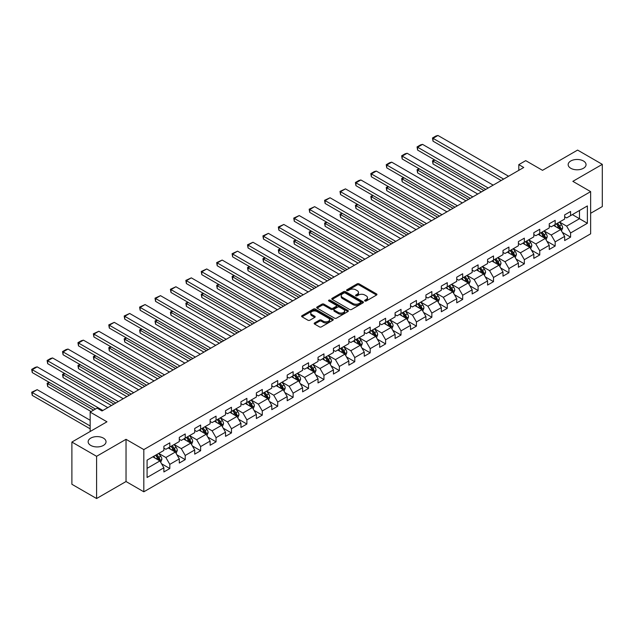 <?xml version="1.0" encoding="UTF-8"?>
<svg xmlns="http://www.w3.org/2000/svg" width="634" height="634" viewBox="0 0 634 634"><rect width="100%" height="100%" fill="white"/><g stroke="black" fill="none" stroke-linecap="round" stroke-linejoin="round"><path stroke-width="0.95" d="M364.883 300.992A0.959 0.555 0 0 0 366.246 300.992L376.548 295.04A1.371 0.792 0 0 0 376.953 294.485A1.371 0.792 0 0 0 376.548 293.922L359.09 283.842A1.371 0.792 0 0 0 357.148 283.842L346.846 289.793A0.959 0.555 0 0 0 346.568 290.182A0.959 0.555 0 0 0 346.846 290.578A0.959 0.555 0 0 0 348.201 290.578L349.54 289.809A4.39 2.536 0 0 1 355.745 289.809L357.204 290.649A4.39 2.536 0 0 1 358.487 292.44A4.39 2.536 0 0 1 357.204 294.231L355.864 295A0.959 0.555 0 0 0 355.587 295.389A0.959 0.555 0 0 0 355.864 295.785A0.959 0.555 0 0 0 357.227 295.785L358.559 295.016A4.39 2.536 0 0 1 364.764 295.016L366.222 295.856A4.39 2.536 0 0 1 367.506 297.647A4.39 2.536 0 0 1 366.222 299.438L364.883 300.207A0.959 0.555 0 0 0 364.605 300.603A0.959 0.555 0 0 0 364.883 300.992L364.883 300.207M103.405 438.118A8.939 5.167 0 0 0 93.658 437A8.939 5.167 0 0 0 88.142 441.771A8.939 5.167 0 0 0 90.757 445.417A8.939 5.167 0 0 0 100.505 446.542A8.939 5.167 0 0 0 106.029 441.771A8.939 5.167 0 0 0 103.405 438.118M583.431 160.981A8.939 5.167 0 0 0 573.683 159.863A8.939 5.167 0 0 0 568.159 164.634A8.939 5.167 0 0 0 570.782 168.279A8.939 5.167 0 0 0 580.522 169.405A8.939 5.167 0 0 0 586.046 164.634A8.939 5.167 0 0 0 583.431 160.981M314.575 322.928A1.371 0.792 0 0 0 314.171 323.491A1.371 0.792 0 0 0 314.575 324.045L319.473 326.875A1.371 0.792 0 0 0 321.414 326.875L332.858 320.265A1.371 0.792 0 0 0 333.254 319.71A1.371 0.792 0 0 0 332.858 319.148L315.399 309.067A1.371 0.792 0 0 0 313.458 309.067L302.014 315.677A1.371 0.792 0 0 0 301.61 316.239A1.371 0.792 0 0 0 302.014 316.794L307.926 320.21A1.371 0.792 0 0 0 309.868 320.21L314.765 317.388A1.371 0.792 0 0 0 315.169 316.826A1.371 0.792 0 0 0 314.765 316.263L311.833 314.567A3.669 2.116 0 0 1 310.755 313.069A3.669 2.116 0 0 1 313.022 311.112A3.669 2.116 0 0 1 317.024 311.571L328.515 318.213A3.669 2.116 0 0 1 329.593 319.71A3.669 2.116 0 0 1 327.326 321.668A3.669 2.116 0 0 1 323.324 321.208L321.414 320.099A1.371 0.792 0 0 0 319.473 320.099L314.575 322.928L314.575 324.045L319.473 321.24L319.473 320.099M590.642 213.293L602.3 206.565L602.3 164.349L577.598 150.084L542.522 170.332L525.721 160.64L518.802 164.634L523.747 167.487L102.026 410.967L97.081 408.114L90.163 412.1L90.163 431.5M96.59 456.314L96.59 498.53L126.031 481.531L126.031 439.314L96.59 456.314L71.888 442.056L106.964 421.8L90.163 412.1M126.031 439.314L143.823 449.585L590.642 191.619L590.642 233.827L143.823 491.802L143.823 449.585M602.3 164.349L572.851 181.348L590.642 191.619M349.635 309.463A1.371 0.792 0 0 0 351.577 309.463L363.02 302.854A1.371 0.792 0 0 0 363.425 302.291A1.371 0.792 0 0 0 363.02 301.736L345.562 291.656A1.371 0.792 0 0 0 343.62 291.656L332.176 298.265A1.371 0.792 0 0 0 331.772 298.82A1.371 0.792 0 0 0 332.176 299.383L349.635 309.463M329.212 301.198A0.959 0.555 0 0 1 330.187 301.332L330.187 300.191L347.939 310.438A1.371 0.792 0 0 1 348.343 311.001A1.371 0.792 0 0 1 347.939 311.563L336.495 318.165A1.371 0.792 0 0 1 334.554 318.165L317.095 308.092L317.095 306.967A1.371 0.792 0 0 0 316.691 307.53A1.371 0.792 0 0 0 317.095 308.092M317.095 306.967L321.993 304.138A1.371 0.792 0 0 1 323.934 304.138L331.011 308.227A1.371 0.792 0 0 0 332.953 308.227L336.202 306.357A1.371 0.792 0 0 0 336.606 305.794A1.371 0.792 0 0 0 336.202 305.231L328.832 300.976A0.959 0.555 0 0 1 328.547 300.587A0.959 0.555 0 0 1 329.141 300.072A0.959 0.555 0 0 1 330.187 300.191M96.59 498.53L71.888 484.273L71.888 442.056M161.559 463.763L169.809 468.526L169.809 464.357L179.295 458.881L179.295 463.05L185.223 459.626L185.223 455.458L194.709 449.981L194.709 454.15L200.637 450.726L200.637 446.558L210.123 441.082L210.123 445.25L216.051 441.827L216.051 437.658L225.538 432.182L225.538 436.351L231.465 432.927L231.465 428.758L240.952 423.282L240.952 427.451L246.88 424.027L246.88 419.866L256.366 414.382L256.366 418.551L262.294 415.127L262.294 410.967L271.78 405.491L271.78 409.651L277.708 406.228L277.708 402.067L287.194 396.591L287.194 400.751L293.122 397.328L293.122 393.167L302.608 387.691L302.608 391.852L308.536 388.428L308.536 384.267L318.022 378.791L318.022 382.952L323.95 379.528L323.95 375.368L333.436 369.891L333.436 374.052L339.364 370.628L339.364 366.468L348.851 360.992L348.851 365.152L354.778 361.729L354.778 357.568L364.265 352.092L364.265 356.253L370.193 352.829L370.193 348.668L379.679 343.192L379.679 347.353L385.607 343.929L385.607 339.769L395.093 334.292L395.093 338.453L401.021 335.029L401.021 330.869L410.507 325.393L410.507 329.553L416.435 326.13L416.435 321.969L425.921 316.493L425.921 320.653L431.849 317.238L431.849 313.069L441.335 307.593L441.335 311.754L447.263 308.338L447.263 304.169L456.749 298.693L456.749 302.862L462.677 299.438L462.677 295.27L472.164 289.793L472.164 293.962L478.091 290.538L478.091 286.37L487.578 280.894L487.578 285.062L493.514 281.639L493.514 277.47L502.992 271.994L502.992 276.162L508.928 272.739L508.928 268.57L518.414 263.094L518.414 267.263L524.342 263.839L524.342 259.671L533.828 254.194L533.828 258.363L539.756 254.939L539.756 250.771L549.242 245.295L549.242 249.463L555.17 246.04L555.17 241.871L564.656 236.395L564.656 240.563L570.584 237.14L570.584 232.971L587.377 223.279L587.377 205.931L579.476 210.496L579.476 218.714L587.377 223.279M169.809 468.526L163.881 471.95L163.881 467.781L147.08 477.481L147.08 460.141L163.881 450.441L163.881 446.273L169.809 442.849L169.809 447.018L179.295 441.541L179.295 437.373L185.223 433.949L185.223 438.118L194.709 432.642L194.709 428.473L200.637 425.057L200.637 429.218L210.123 423.742L210.123 419.573L216.051 416.158L216.051 420.318L225.538 414.842L225.538 410.681L231.465 407.258L231.465 411.418L240.952 405.942L240.952 401.782L246.88 398.358L246.88 402.519L256.366 397.043L256.366 392.882L262.294 389.458L262.294 393.619L271.78 388.143L271.78 383.982L277.708 380.558L277.708 384.719L287.194 379.243L287.194 375.082L293.122 371.659L293.122 375.819L302.608 370.343L302.608 366.183L308.536 362.759L308.536 366.92L318.022 361.443L318.022 357.283L323.95 353.859L323.95 358.02L333.436 352.544L333.436 348.383L339.364 344.959L339.364 349.12L348.851 343.644L348.851 339.483L354.778 336.06L354.778 340.22L364.265 334.744L364.265 330.583L370.193 327.16L370.193 331.328L379.679 325.844L379.679 321.684L385.607 318.26L385.607 322.429L395.093 316.945L395.093 312.784L401.021 309.36L401.021 313.529L410.507 308.053L410.507 303.884L416.435 300.461L416.435 304.629L425.921 299.153L425.921 294.984L431.849 291.561L431.849 295.729L441.335 290.253L441.335 286.085L447.263 282.661L447.263 286.83L456.749 281.353L456.749 277.185L462.677 273.761L462.677 277.93L472.164 272.454L472.164 268.285L478.091 264.861L478.091 269.03L487.578 263.554L487.578 259.385L493.514 255.962L493.514 260.13L502.992 254.654L502.992 250.485L508.928 247.062L508.928 251.23L518.414 245.754L518.414 241.586L524.342 238.162L524.342 242.331L533.828 236.854L533.828 232.686L539.756 229.262L539.756 233.431L549.242 227.955L549.242 223.786L555.17 220.37L555.17 224.531L564.656 219.055L564.656 214.886L570.584 211.471L570.584 215.631L587.377 205.931M168.224 447.929L175.341 452.034L165.854 457.51L158.738 453.405M163.881 448.159L165.854 449.3L169.809 447.018M165.854 457.51L169.809 464.357M175.341 452.034L179.295 458.881M183.638 439.029L190.755 443.134L181.269 448.618L174.152 444.505M179.295 439.259L181.269 440.4L185.223 438.118M181.269 448.618L185.223 455.458M190.755 443.134L194.709 449.981M199.052 430.129L206.169 434.242L196.683 439.719L189.566 435.606M194.709 430.359L196.683 431.5L200.637 429.218M196.683 439.719L200.637 446.558M206.169 434.242L210.123 441.082M214.466 421.23L221.583 425.343L212.097 430.819L204.98 426.706M210.123 421.459L212.097 422.601L216.051 420.318M212.097 430.819L216.051 437.658M221.583 425.343L225.538 432.182M229.88 412.33L236.997 416.443L227.511 421.919L220.394 417.806M225.538 412.56L227.511 413.701L231.465 411.418M227.511 421.919L231.465 428.758M236.997 416.443L240.952 423.282M245.295 403.43L252.411 407.543L242.925 413.019L235.808 408.906M240.952 403.66L242.925 404.801L246.88 402.519M242.925 413.019L246.88 419.866M252.411 407.543L256.366 414.382M260.709 394.53L267.825 398.643L258.339 404.12L251.23 400.006M256.366 394.76L258.339 395.901L262.294 393.619M258.339 404.12L262.294 410.967M267.825 398.643L271.78 405.491M276.131 385.63L283.239 389.744L273.753 395.22L266.645 391.107M271.78 385.86L273.753 387.002L277.708 384.719M273.753 395.22L277.708 402.067M283.239 389.744L287.194 396.591M291.545 376.731L298.654 380.844L289.167 386.32L282.059 382.215M287.194 376.961L289.167 378.102L293.122 375.819M289.167 386.32L293.122 393.167M298.654 380.844L302.608 387.691M306.959 367.839L314.068 371.944L304.582 377.42L297.473 373.315M302.608 368.061L304.582 369.202L308.536 366.92M304.582 377.42L308.536 384.267M314.068 371.944L318.022 378.791M322.373 358.939L329.482 363.044L319.996 368.52L312.887 364.415M318.022 359.161L319.996 360.302L323.95 358.02M319.996 368.52L323.95 375.368M329.482 363.044L333.436 369.891M337.787 350.039L344.896 354.144L335.41 359.621L328.301 355.516M333.436 350.261L335.41 351.402L339.364 349.12M335.41 359.621L339.364 366.468M344.896 354.144L348.851 360.992M353.201 341.14L360.31 345.245L350.824 350.721L343.715 346.616M348.851 341.361L350.824 342.503L354.778 340.22M350.824 350.721L354.778 357.568M360.31 345.245L364.265 352.092M368.616 332.24L375.724 336.345L366.246 341.821L359.129 337.716M364.265 332.462L366.246 333.603L370.193 331.328M366.246 341.821L370.193 348.668M375.724 336.345L379.679 343.192M384.03 323.34L391.138 327.445L381.66 332.921L374.543 328.816M379.679 323.57L381.66 324.703L385.607 322.429M381.66 332.921L385.607 339.769M391.138 327.445L395.093 334.292M399.444 314.44L406.56 318.545L397.074 324.022L389.958 319.916M395.093 314.67L397.074 315.811L401.021 313.529M397.074 324.022L401.021 330.869M406.56 318.545L410.507 325.393M414.858 305.54L421.975 309.646L412.488 315.122L405.372 311.017M410.507 305.77L412.488 306.911L416.435 304.629M412.488 315.122L416.435 321.969M421.975 309.646L425.921 316.493M430.272 296.641L437.389 300.746L427.902 306.222L420.786 302.117M425.921 296.87L427.902 298.012L431.849 295.729M427.902 306.222L431.849 313.069M437.389 300.746L441.335 307.593M445.686 287.741L452.803 291.846L443.317 297.322L436.2 293.217M441.335 287.971L443.317 289.112L447.263 286.83M443.317 297.322L447.263 304.169M452.803 291.846L456.749 298.693M461.1 278.841L468.217 282.946L458.731 288.422L451.614 284.317M456.749 279.071L458.731 280.212L462.677 277.93M458.731 288.422L462.677 295.27M468.217 282.946L472.164 289.793M476.514 269.941L483.631 274.046L474.145 279.523L467.028 275.418M472.164 270.171L474.145 271.312L478.091 269.03M474.145 279.523L478.091 286.37M483.631 274.046L487.578 280.894M491.929 261.042L499.045 265.147L489.559 270.623L482.442 266.518M487.578 261.271L489.559 262.413L493.514 260.13M489.559 270.623L493.514 277.47M499.045 265.147L502.992 271.994M507.343 252.142L514.459 256.247L504.973 261.723L497.856 257.618M502.992 252.372L504.973 253.513L508.928 251.23M504.973 261.723L508.928 268.57M514.459 256.247L518.414 263.094M522.757 243.242L529.873 247.347L520.387 252.823L513.271 248.718M518.414 243.472L520.387 244.613L524.342 242.331M520.387 252.823L524.342 259.671M529.873 247.347L533.828 254.194M538.171 234.342L545.288 238.447L535.801 243.931L528.685 239.818M533.828 234.572L535.801 235.713L539.756 233.431M535.801 243.931L539.756 250.771M545.288 238.447L549.242 245.295M553.585 225.442L560.702 229.556L551.215 235.032L544.099 230.919M549.242 225.672L551.215 226.813L555.17 224.531M551.215 235.032L555.17 241.871M560.702 229.556L564.656 236.395M572.359 214.609L579.476 218.714L566.63 226.132L559.513 222.019M564.656 216.773L566.63 217.914L570.584 215.631M566.63 226.132L570.584 232.971M126.031 481.531L143.823 491.802M518.802 164.634L518.802 170.332M147.08 468.352L159.927 460.934L152.81 456.829M159.927 460.934L163.881 467.781M562.334 232.377L570.584 237.14M546.92 241.277L555.17 246.04M531.506 250.176L539.756 254.939M516.092 259.076L524.342 263.839M500.67 267.976L508.928 272.739M485.256 276.876L493.514 281.639M469.842 285.776L478.091 290.538M454.427 294.675L462.677 299.438M439.013 303.575L447.263 308.338M423.599 312.467L431.849 317.238M408.185 321.367L416.435 326.13M392.771 330.266L401.021 335.029M377.357 339.166L385.607 343.929M361.943 348.066L370.193 352.829M346.529 356.966L354.778 361.729M331.114 365.866L339.364 370.628M315.7 374.765L323.95 379.528M300.286 383.665L308.536 388.428M284.872 392.565L293.122 397.328M269.458 401.465L277.708 406.228M254.044 410.364L262.294 415.127M238.63 419.264L246.88 424.027M223.216 428.164L231.465 432.927M207.801 437.064L216.051 441.827M192.387 445.964L200.637 450.726M176.973 454.863L185.223 459.626M365.271 301.126L366.222 300.579A4.39 2.536 0 0 0 367.506 298.788L367.506 297.647M358.487 292.44L358.487 293.582A4.39 2.536 0 0 1 357.204 295.373L356.253 295.919M376.533 295.056L359.09 284.983A1.371 0.792 0 0 0 357.148 284.983L347.234 290.713M363.02 301.736L363.02 302.854L345.562 292.797A1.371 0.792 0 0 0 343.62 292.797L332.192 299.391M360.595 302.687A0.959 0.555 0 0 0 360.873 302.291A0.959 0.555 0 0 0 360.595 301.903L345.268 293.051A0.959 0.555 0 0 0 343.913 293.051L342.503 293.867A4.39 2.536 0 0 0 341.219 295.658A4.39 2.536 0 0 0 342.503 297.449L352.979 303.496A4.39 2.536 0 0 0 359.185 303.496L360.595 302.687L360.595 303.829A0.959 0.555 0 0 0 360.873 303.432L360.873 302.291M341.219 295.658L341.219 296.799A4.39 2.536 0 0 0 342.503 298.59L342.503 297.449M360.595 303.829L359.185 304.637A4.39 2.536 0 0 1 352.979 304.637L342.503 298.59M317.111 308.1L321.993 305.279L321.993 304.138M336.606 305.794L336.606 306.935A1.371 0.792 0 0 1 336.202 307.498L332.953 309.368A1.371 0.792 0 0 1 331.011 309.368L323.934 305.279A1.371 0.792 0 0 0 321.993 305.279M330.187 301.332L347.923 311.571M338.358 312.467A3.669 2.116 0 0 0 342.36 312.927A3.669 2.116 0 0 0 344.627 310.969A3.669 2.116 0 0 0 343.549 309.471L339.499 307.133A1.371 0.792 0 0 0 337.557 307.133L334.308 309.012A1.371 0.792 0 0 0 333.912 309.574A1.371 0.792 0 0 0 334.308 310.129L338.358 312.467L338.358 313.608A3.669 2.116 0 0 0 342.36 314.068A3.669 2.116 0 0 0 344.627 312.11L344.627 310.969M333.912 309.574L333.912 310.715A1.371 0.792 0 0 0 334.308 311.27L334.308 310.129M338.358 313.608L334.308 311.27M329.593 319.71L329.593 320.852A3.669 2.116 0 0 1 327.326 322.809A3.669 2.116 0 0 1 323.324 322.349L321.414 321.24A1.371 0.792 0 0 0 319.473 321.24M310.755 313.069L310.755 314.21A3.669 2.116 0 0 0 311.833 315.708L311.833 314.567M314.749 317.396L311.833 315.708M332.834 320.281L315.399 310.208A1.371 0.792 0 0 0 313.458 310.208L302.03 316.81L302.014 315.677M561.478 230.903L562.659 227.939A3.701 2.14 -120 0 0 561.478 224.793L559.434 222.066M555.883 226.766L554.496 224.919M483.877 190.501L433.022 161.139L433.022 163.992L481.404 191.928M556.375 223.834L558.411 226.56A3.701 2.14 60 0 1 559.473 228.787L560.654 228.097A3.701 2.14 -120 0 0 559.6 225.87L557.555 223.152M556.628 223.683L558.895 226.71A1.886 1.086 60 0 1 559.236 227.281L560.654 228.097M434.892 160.053L433.022 161.139L432.475 160.83L434.353 159.744M433.022 163.992L432.475 160.83M503.642 179.089L433.022 138.323L433.022 141.176L501.169 180.516M508.579 176.244L437.959 135.47L433.022 138.323L432.475 138.006L435.93 136.009L437.959 135.47M433.022 141.176L432.475 138.006M546.064 239.803L547.245 236.839A3.701 2.14 -120 0 0 546.064 233.692L544.02 230.966M540.469 235.666L539.082 233.819M468.463 199.401L417.6 170.039L417.6 172.892L465.99 200.827M540.961 232.733L542.997 235.46A3.701 2.14 60 0 1 544.059 237.687L545.24 236.997A3.701 2.14 -120 0 0 544.186 234.77L542.141 232.052M541.214 232.583L543.481 235.602A1.886 1.086 60 0 1 543.821 236.181L545.24 236.997M419.478 168.953L417.6 170.039L417.061 169.73L418.939 168.644M417.6 172.892L417.061 169.73M530.65 248.702L531.831 245.738A3.701 2.14 -120 0 0 530.65 242.592L528.605 239.866M525.055 244.566L523.668 242.719M453.048 208.301L402.186 178.939L402.186 181.792L450.576 209.727M525.546 241.633L527.583 244.359A3.701 2.14 60 0 1 528.645 246.586L529.826 245.897A3.701 2.14 -120 0 0 528.772 243.67L526.727 240.952M525.8 241.483L528.067 244.502A1.886 1.086 60 0 1 528.407 245.081L529.826 245.897M404.064 177.853L402.186 178.939L401.647 178.622L403.525 177.544M402.186 181.792L401.647 178.622M488.22 187.989L417.6 147.223L417.6 150.076L485.755 189.415M493.165 185.136L422.545 144.37L417.6 147.223L417.061 146.906L420.516 144.909L422.545 144.37M417.6 150.076L417.061 146.906M472.805 196.889L402.186 156.123L402.186 158.975L470.341 198.315M477.751 194.036L407.131 153.269L402.186 156.123L401.647 155.805L405.102 153.808L407.131 153.269M402.186 158.975L401.647 155.805M515.236 257.602L516.417 254.638A3.701 2.14 -120 0 0 515.228 251.484L513.191 248.766M509.641 253.465L508.254 251.619M437.634 217.2L386.772 187.838L386.772 190.691L435.162 218.627M510.132 250.533L512.169 253.259A3.701 2.14 60 0 1 513.231 255.486L514.412 254.797A3.701 2.14 -120 0 0 513.358 252.57L511.313 249.851M510.386 250.382L512.652 253.402A1.886 1.086 60 0 1 512.993 253.98L514.412 254.797M388.65 186.753L386.772 187.838L386.233 187.521L388.111 186.444M386.772 190.691L386.233 187.521M499.822 266.502L501.003 263.538A3.701 2.14 -120 0 0 499.814 260.384L497.777 257.666M494.227 262.365L492.84 260.519M422.22 226.1L371.358 196.738L371.358 199.591L419.748 227.527M494.718 259.433L496.755 262.159A3.701 2.14 60 0 1 497.817 264.386L498.998 263.696A3.701 2.14 -120 0 0 497.944 261.47L495.899 258.751M494.972 259.282L497.238 262.302A1.886 1.086 60 0 1 497.579 262.88L498.998 263.696M373.236 195.652L371.358 196.738L370.819 196.421L372.697 195.343M371.358 199.591L370.819 196.421M484.408 275.402L485.589 272.438A3.701 2.14 -120 0 0 484.4 269.284L482.363 266.565M478.805 271.265L477.426 269.418M406.806 235L355.943 205.638L355.943 208.491L404.333 236.427M479.304 268.333L481.341 271.059A3.701 2.14 60 0 1 482.403 273.286L483.584 272.596A3.701 2.14 -120 0 0 482.529 270.369L480.485 267.651M479.558 268.182L481.824 271.201A1.886 1.086 60 0 1 482.165 271.78L483.584 272.596M357.822 204.552L355.943 205.638L355.405 205.321L357.283 204.243M355.943 208.491L355.405 205.321M457.391 205.788L386.772 165.022L386.772 167.875L454.927 207.215M462.337 202.935L391.717 162.169L386.772 165.022L386.233 164.705L389.688 162.708L391.717 162.169M386.772 167.875L386.233 164.705M441.977 214.688L371.358 173.922L371.358 176.767L439.513 216.115M446.922 211.835L376.303 171.069L371.358 173.922L370.819 173.605L374.274 171.608L376.303 171.069M371.358 176.767L370.819 173.605M426.563 223.588L355.943 182.822L355.943 185.667L424.098 225.015M431.508 220.735L360.889 179.969L355.943 182.822L355.405 182.505L358.86 180.508L360.889 179.969M355.943 185.667L355.405 182.505M468.994 284.301L470.166 281.337A3.701 2.14 -120 0 0 468.986 278.183L466.949 275.465M463.391 280.165L462.012 278.318M391.392 243.9L340.529 214.538L340.529 217.391L388.919 245.326M463.89 277.232L465.927 279.951A3.701 2.14 60 0 1 466.989 282.185L468.169 281.496A3.701 2.14 -120 0 0 467.107 279.269L465.071 276.551M464.143 277.082L466.41 280.101A1.886 1.086 60 0 1 466.751 280.68L468.169 281.496M342.408 213.452L340.529 214.538L339.99 214.221L341.869 213.143M340.529 217.391L339.99 214.221M411.149 232.488L340.529 191.714L340.529 194.567L408.684 233.914M416.094 229.635L345.475 188.869L340.529 191.714L339.99 191.405L345.475 188.869M340.529 194.567L339.99 191.405M453.579 293.201L454.752 290.237A3.701 2.14 -120 0 0 453.572 287.083L451.535 284.365M447.976 289.064L446.598 287.218M375.978 252.8L325.115 223.437L325.115 226.29L373.505 254.226M448.468 286.132L450.512 288.85A3.701 2.14 60 0 1 451.574 291.077L452.755 290.396A3.701 2.14 -120 0 0 451.693 288.169L449.657 285.451M448.729 285.982L450.996 289.001A1.886 1.086 60 0 1 451.337 289.579L452.755 290.396M326.993 222.352L325.115 223.437L324.576 223.12L326.455 222.035M325.115 226.29L324.576 223.12M395.735 241.388L325.115 200.613L325.115 203.466L393.27 242.814M400.68 238.535L330.06 197.768L325.115 200.613L324.576 200.304L330.06 197.768M325.115 203.466L324.576 200.304M438.165 302.101L439.338 299.137A3.701 2.14 -120 0 0 438.157 295.983L436.121 293.265M432.562 297.964L431.183 296.118M360.564 261.699L309.701 232.337L309.701 235.19L358.091 263.126M433.054 295.032L435.098 297.75A3.701 2.14 60 0 1 436.16 299.977L437.341 299.296A3.701 2.14 -120 0 0 436.279 297.069L434.242 294.35M433.315 294.881L435.582 297.901A1.886 1.086 60 0 1 435.923 298.471L437.341 299.296M311.579 231.251L309.701 232.337L309.162 232.02L311.04 230.934M309.701 235.19L309.162 232.02M380.321 250.287L309.701 209.513L309.701 212.366L377.856 251.714M385.266 247.434L314.646 206.66L309.701 209.513L309.162 209.204L314.646 206.66M309.701 212.366L309.162 209.204M422.751 311.001L423.924 308.037A3.701 2.14 -120 0 0 422.743 304.883L420.707 302.164M417.148 306.864L415.769 305.017M345.15 270.599L294.287 241.237L294.287 244.09L342.677 272.026M417.64 303.932L419.684 306.65A3.701 2.14 60 0 1 420.746 308.877L421.927 308.195A3.701 2.14 -120 0 0 420.865 305.968L418.828 303.242M417.901 303.781L420.16 306.801A1.886 1.086 60 0 1 420.508 307.371L421.927 308.195M296.165 240.151L294.287 241.237L293.748 240.92L295.626 239.834M294.287 244.09L293.748 240.92M364.907 259.187L294.287 218.413L294.287 221.266L362.434 260.614M369.852 256.334L299.232 215.56L294.287 218.413L293.748 218.104L299.232 215.56M294.287 221.266L293.748 218.104M407.337 319.901L408.51 316.937A3.701 2.14 -120 0 0 407.329 313.782L405.292 311.064M401.734 315.764L400.347 313.917M329.728 279.499L278.873 250.137L278.873 252.99L327.263 280.925M402.225 312.831L404.27 315.55A3.701 2.14 60 0 1 405.324 317.777L406.513 317.095A3.701 2.14 -120 0 0 405.451 314.868L403.414 312.142M402.487 312.681L404.746 315.7A1.886 1.086 60 0 1 405.094 316.271L406.513 317.095M280.751 249.051L278.873 250.137L278.334 249.82L280.212 248.734M278.873 252.99L278.334 249.82M349.493 268.087L278.873 227.313L278.873 230.166L347.02 269.513M354.438 265.234L283.818 224.46L278.873 227.313L278.334 227.004L283.818 224.46M278.873 230.166L278.334 227.004M391.923 328.8L393.096 325.836A3.701 2.14 -120 0 0 391.915 322.682L389.878 319.964M386.32 324.663L384.933 322.817M314.313 288.399L263.459 259.037L263.459 261.89L311.849 289.825M386.811 321.731L388.856 324.45A3.701 2.14 60 0 1 389.91 326.676L391.099 325.995A3.701 2.14 -120 0 0 390.037 323.768L388 321.042M387.073 321.581L389.331 324.6A1.886 1.086 60 0 1 389.68 325.171L391.099 325.995M265.337 257.951L263.459 259.037L262.92 258.72L264.79 257.634M263.459 261.89L262.92 258.72M334.078 276.987L263.459 236.213L263.459 239.066L331.606 278.413M339.024 274.134L268.404 233.36L263.459 236.213L262.92 235.903L268.404 233.36M263.459 239.066L262.92 235.903M376.509 337.7L377.682 334.736A3.701 2.14 -120 0 0 376.501 331.582L374.464 328.864M370.906 333.563L369.519 331.709M298.899 297.298L248.045 267.936L248.045 270.789L296.435 298.725M371.397 330.631L373.442 333.349A3.701 2.14 60 0 1 374.496 335.576L375.685 334.895A3.701 2.14 -120 0 0 374.623 332.668L372.586 329.942M371.659 330.48L373.917 333.5A1.886 1.086 60 0 1 374.266 334.07L375.685 334.895M249.923 266.851L248.045 267.936L247.506 267.619L249.376 266.534M248.045 270.789L247.506 267.619M318.664 285.886L248.045 245.112L248.045 247.965L316.192 287.313M323.602 283.033L252.982 242.259L248.045 245.112L247.506 244.803L252.982 242.259M248.045 247.965L247.506 244.803M361.095 346.6L362.268 343.636A3.701 2.14 -120 0 0 361.087 340.482L359.05 337.763M355.492 342.463L354.105 340.609M283.485 306.198L232.63 276.836L232.63 279.689L281.021 307.625M355.983 339.531L358.028 342.249A3.701 2.14 60 0 1 359.082 344.476L360.271 343.794A3.701 2.14 -120 0 0 359.209 341.567L357.172 338.841M356.245 339.38L358.503 342.4A1.886 1.086 60 0 1 358.852 342.97L360.271 343.794M234.509 275.75L232.63 276.836L232.084 276.519L233.962 275.433M232.63 279.689L232.084 276.519M303.25 294.786L232.63 254.012L232.63 256.865L300.778 296.213M308.187 291.933L237.568 251.159L232.63 254.012L232.084 253.703L237.568 251.159M232.63 256.865L232.084 253.703M345.681 355.5L346.853 352.536A3.701 2.14 -120 0 0 345.673 349.382L343.636 346.655M340.078 351.363L338.691 349.508M268.071 315.098L217.216 285.736L217.216 288.581L265.606 316.524M340.569 348.431L342.614 351.149A3.701 2.14 60 0 1 343.668 353.376L344.856 352.694A3.701 2.14 -120 0 0 343.794 350.467L341.758 347.741M340.83 348.28L343.089 351.299A1.886 1.086 60 0 1 343.438 351.87L344.856 352.694M219.095 284.65L217.216 285.736L216.669 285.419L218.548 284.333M217.216 288.581L216.669 285.419M287.836 303.686L217.216 262.912L217.216 265.765L285.363 305.113M292.773 300.833L222.154 260.059L217.216 262.912L216.669 262.603L222.154 260.059M217.216 265.765L216.669 262.603M330.266 364.392L331.439 361.435A3.701 2.14 -120 0 0 330.259 358.281L328.222 355.555M324.663 360.263L323.277 358.408M252.657 323.998L201.802 294.636L201.802 297.481L250.192 325.416M325.155 357.33L327.199 360.049A3.701 2.14 60 0 1 328.253 362.276L329.442 361.594A3.701 2.14 -120 0 0 328.38 359.367L326.344 356.641M325.416 357.18L327.675 360.199A1.886 1.086 60 0 1 328.024 360.77L329.442 361.594M203.68 293.55L201.802 294.636L201.255 294.319L203.134 293.233M201.802 297.481L201.255 294.319M272.422 312.586L201.802 271.812L201.802 274.665L269.949 314.012M277.359 309.733L206.739 268.959L201.802 271.812L201.255 271.495L206.739 268.959M201.802 274.665L201.255 271.495M314.852 373.291L316.025 370.335A3.701 2.14 -120 0 0 314.844 367.181L312.808 364.455M309.249 369.162L307.862 367.308M237.243 332.89L186.388 303.527L186.388 306.38L234.778 334.316M309.741 366.23L311.785 368.948A3.701 2.14 60 0 1 312.839 371.175L314.028 370.494A3.701 2.14 -120 0 0 312.966 368.267L310.929 365.541M310.002 366.08L312.261 369.099A1.886 1.086 60 0 1 312.602 369.67L314.028 370.494M188.266 302.45L186.388 303.527L185.841 303.218L187.719 302.133M186.388 306.38L185.841 303.218M257.008 321.486L186.388 280.711L186.388 283.564L254.535 322.912M261.945 318.633L191.325 277.858L186.388 280.711L185.841 280.394L191.325 277.858M186.388 283.564L185.841 280.394M299.438 382.191L300.611 379.235A3.701 2.14 -120 0 0 299.43 376.081L297.394 373.355M293.835 378.062L292.448 376.208M221.829 341.789L170.974 312.427L170.974 315.28L219.364 343.216M294.327 375.122L296.363 377.848A3.701 2.14 60 0 1 297.425 380.075L298.614 379.394A3.701 2.14 -120 0 0 297.552 377.167L295.515 374.44M294.588 374.979L296.847 377.999A1.886 1.086 60 0 1 297.188 378.569L298.614 379.394M172.852 311.349L170.974 312.427L170.427 312.118L172.305 311.032M170.974 315.28L170.427 312.118M241.594 330.385L170.974 289.611L170.974 292.464L239.121 331.812M246.531 327.532L175.911 286.758L170.974 289.611L170.427 289.294L175.911 286.758M170.974 292.464L170.427 289.294M284.024 391.091L285.197 388.135A3.701 2.14 -120 0 0 284.016 384.981L281.979 382.254M278.421 386.962L277.034 385.107M206.415 350.689L155.56 321.327L155.56 324.18L203.942 352.116M278.912 384.022L280.949 386.748A3.701 2.14 60 0 1 282.011 388.975L283.2 388.293A3.701 2.14 -120 0 0 282.138 386.066L280.101 383.34M279.174 383.879L281.433 386.898A1.886 1.086 60 0 1 281.773 387.469L283.2 388.293M157.438 320.249L155.56 321.327L155.013 321.018L156.891 319.932M155.56 324.18L155.013 321.018M226.179 339.285L155.56 298.511L155.56 301.364L223.707 340.712M231.117 336.432L160.497 295.658L155.56 298.511L155.013 298.194L160.497 295.658M155.56 301.364L155.013 298.194M268.61 399.991L269.783 397.035A3.701 2.14 -120 0 0 268.602 393.88L266.565 391.154M263.007 395.862L261.62 394.007M191 359.589L140.146 330.227L140.146 333.08L188.528 361.015M263.498 392.921L265.535 395.648A3.701 2.14 60 0 1 266.597 397.875L267.786 397.193A3.701 2.14 -120 0 0 266.724 394.966L264.687 392.24M263.76 392.779L266.018 395.798A1.886 1.086 60 0 1 266.359 396.369L267.786 397.193M142.024 329.149L140.146 330.227L139.599 329.918L141.477 328.832M140.146 333.08L139.599 329.918M210.765 348.185L140.146 307.411L140.146 310.264L208.293 349.611M215.703 345.332L145.083 304.558L140.146 307.411L139.599 307.094L145.083 304.558M140.146 310.264L139.599 307.094M253.196 408.89L254.369 405.934A3.701 2.14 -120 0 0 253.188 402.78L251.151 400.054M247.593 404.754L246.206 402.907M175.586 368.489L124.732 339.127L124.732 341.98L173.114 369.915M248.084 401.821L250.121 404.547A3.701 2.14 60 0 1 251.183 406.774L252.372 406.093A3.701 2.14 -120 0 0 251.31 403.866L249.273 401.14M248.346 401.679L250.604 404.698A1.886 1.086 60 0 1 250.945 405.269L252.372 406.093M126.61 338.041L124.732 339.127L124.185 338.818L126.063 337.732M124.732 341.98L124.185 338.818M195.351 357.085L124.732 316.311L124.732 319.164L192.879 358.511M200.289 354.232L129.669 313.458L124.732 316.311L124.185 315.994L129.669 313.458M124.732 319.164L124.185 315.994M237.782 417.79L238.955 414.834A3.701 2.14 -120 0 0 237.774 411.68L235.737 408.954M232.179 413.653L230.792 411.807M160.172 377.388L109.317 348.026L109.317 350.879L157.7 378.815M232.67 410.721L234.707 413.447A3.701 2.14 60 0 1 235.769 415.674L236.957 414.985A3.701 2.14 -120 0 0 235.896 412.758L233.859 410.039M232.932 410.578L235.19 413.598A1.886 1.086 60 0 1 235.531 414.168L236.957 414.985M111.196 346.941L109.317 348.026L108.771 347.717L110.649 346.632M109.317 350.879L108.771 347.717M179.937 365.984L109.317 325.21L109.317 328.063L177.465 367.411M184.874 363.131L114.255 322.357L109.317 325.21L108.771 324.893L114.255 322.357M109.317 328.063L108.771 324.893M222.368 426.69L223.54 423.734A3.701 2.14 -120 0 0 222.36 420.58L220.315 417.854M216.765 422.553L215.378 420.707M144.758 386.288L93.903 356.926L93.903 359.779L142.285 387.715M217.256 419.621L219.293 422.347A3.701 2.14 60 0 1 220.355 424.574L221.543 423.884A3.701 2.14 -120 0 0 220.481 421.658L218.445 418.939M217.517 419.47L219.776 422.498A1.886 1.086 60 0 1 220.117 423.068L221.543 423.884M95.782 355.84L93.903 356.926L93.356 356.617L95.235 355.531M93.903 359.779L93.356 356.617M164.523 374.876L93.903 334.11L93.903 336.963L162.05 376.303M169.46 372.031L98.841 331.257L93.903 334.11L93.356 333.793L98.841 331.257M93.903 336.963L93.356 333.793M206.953 435.59L208.126 432.626A3.701 2.14 -120 0 0 206.946 429.48L204.901 426.753M201.35 431.453L199.964 429.606M129.344 395.188L78.489 365.826L78.489 368.679L126.871 396.615M201.842 428.521L203.879 431.247A3.701 2.14 60 0 1 204.941 433.474L206.129 432.784A3.701 2.14 -120 0 0 205.067 430.557L203.031 427.839M202.095 428.37L204.362 431.397A1.886 1.086 60 0 1 204.703 431.968L206.129 432.784M80.367 364.74L78.489 365.826L77.942 365.517L79.821 364.431M78.489 368.679L77.942 365.517M149.109 383.776L78.489 343.01L78.489 345.863L146.636 385.203M154.046 380.931L83.426 340.157L78.489 343.01L77.942 342.693L81.398 340.696L83.426 340.157M78.489 345.863L77.942 342.693M191.539 444.489L192.712 441.526A3.701 2.14 -120 0 0 191.531 438.379L189.487 435.653M185.936 440.353L184.549 438.506M113.93 404.088L63.075 374.726L63.075 377.579L111.457 405.514M186.428 437.42L188.464 440.147A3.701 2.14 60 0 1 189.526 442.374L190.715 441.684A3.701 2.14 -120 0 0 189.653 439.457L187.609 436.739M186.681 437.27L188.948 440.289A1.886 1.086 60 0 1 189.289 440.868L190.715 441.684M64.953 373.64L63.075 374.726L62.528 374.417L64.406 373.331M63.075 377.579L62.528 374.417M133.695 392.676L63.075 351.91L63.075 354.763L131.222 394.102M138.632 389.823L68.012 349.057L63.075 351.91L62.528 351.593L65.984 349.596L68.012 349.057M63.075 354.763L62.528 351.593M176.117 453.389L177.298 450.425A3.701 2.14 -120 0 0 176.117 447.279L174.073 444.553M170.522 449.252L169.135 447.406M93.578 410.135L47.661 383.625L47.661 386.478L91.106 411.561M171.014 446.32L173.05 449.046A3.701 2.14 60 0 1 174.112 451.273L175.301 450.584A3.701 2.14 -120 0 0 174.239 448.357L172.194 445.639M171.267 446.17L173.534 449.189A1.886 1.086 60 0 1 173.875 449.768L175.301 450.584M49.539 382.54L47.661 383.625L47.114 383.308L48.992 382.231M47.661 386.478L47.114 383.308M118.281 401.576L47.661 360.809L47.661 363.662L115.808 403.002M123.218 398.723L52.598 357.956L47.661 360.809L47.114 360.492L50.569 358.495L52.598 357.956M47.661 363.662L47.114 360.492M160.703 462.289L161.884 459.325A3.701 2.14 -120 0 0 160.703 456.171L158.658 453.453M90.163 425.969L32.247 392.525L37.184 389.672L90.163 420.263M155.108 458.152L153.721 456.306M32.247 395.378L31.7 392.208L32.247 392.525L32.247 395.378L90.163 428.822M155.599 455.22L157.636 457.946A3.701 2.14 60 0 1 158.698 460.173L159.887 459.484A3.701 2.14 -120 0 0 158.825 457.257L156.78 454.538M155.853 455.069L158.12 458.089A1.886 1.086 60 0 1 158.46 458.667L159.887 459.484M31.7 392.208L37.184 389.672M102.867 410.475L32.247 369.709L32.247 372.562L95.449 409.049M107.804 407.622L37.184 366.856L32.247 369.709L31.7 369.392L35.155 367.395L37.184 366.856M32.247 372.562L31.7 369.392M366.222 300.579L366.222 299.438M355.864 295.785L355.864 295M357.204 295.373L357.204 294.231M346.846 290.578L346.846 289.793M357.148 284.983L357.148 283.842M359.09 284.983L359.09 283.842M376.548 295.04L376.548 293.922M332.176 299.383L332.176 298.265M343.62 292.797L343.62 291.656M345.562 292.797L345.562 291.656M352.979 304.637L352.979 303.496M359.185 304.637L359.185 303.496M323.934 305.279L323.934 304.138M331.011 309.368L331.011 308.227M332.953 309.368L332.953 308.227M336.202 307.498L336.202 306.357M347.939 311.563L347.939 310.438M321.414 321.24L321.414 320.099M323.324 322.349L323.324 321.208M314.765 317.388L314.765 316.263M313.458 310.208L313.458 309.067M315.399 310.208L315.399 309.067M332.858 320.265L332.858 319.148M560.337 229.342L562.635 228.018M559.6 225.87L561.478 224.793M556.961 227.392L558.411 226.56M544.923 238.241L547.221 236.91M544.186 234.77L546.064 233.692M541.547 236.292L542.997 235.46M529.509 247.141L531.807 245.81M528.772 243.67L530.65 242.592M526.133 245.192L527.583 244.359M514.095 256.041L516.393 254.709M513.358 252.57L515.228 251.484M510.719 254.091L512.169 253.259M498.681 264.941L500.979 263.609M497.944 261.47L499.814 260.384M495.305 262.991L496.755 262.159M483.266 273.84L485.557 272.509M482.529 270.369L484.4 269.284M479.89 271.891L481.341 271.059M467.852 282.74L470.143 281.409M467.107 279.269L468.986 278.183M464.476 280.791L465.927 279.951M452.438 291.64L454.729 290.309M451.693 288.169L453.572 287.083M449.062 289.69L450.512 288.85M437.016 300.54L439.314 299.208M436.279 297.069L438.157 295.983M433.648 298.59L435.098 297.75M421.602 309.432L423.9 308.108M420.865 305.968L422.743 304.883M418.234 307.49L419.684 306.65M406.188 318.331L408.486 317.008M405.451 314.868L407.329 313.782M402.82 316.39L404.27 315.55M390.774 327.231L393.072 325.908M390.037 323.768L391.915 322.682M387.406 325.29L388.856 324.45M375.36 336.131L377.658 334.807M374.623 332.668L376.501 331.582M371.992 334.189L373.442 333.349M359.946 345.031L362.244 343.707M359.209 341.567L361.087 340.482M356.577 343.089L358.028 342.249M344.531 353.93L346.83 352.607M343.794 350.467L345.673 349.382M341.163 351.989L342.614 351.149M329.117 362.83L331.416 361.507M328.38 359.367L330.259 358.281M325.749 360.889L327.199 360.049M313.703 371.73L316.001 370.407M312.966 368.267L314.844 367.181M310.335 369.788L311.785 368.948M298.289 380.63L300.587 379.306M297.552 377.167L299.43 376.081M294.921 378.688L296.363 377.848M282.875 389.53L285.173 388.206M282.138 386.066L284.016 384.981M279.507 387.58L280.949 386.748M267.461 398.429L269.759 397.106M266.724 394.966L268.602 393.88M264.093 396.48L265.535 395.648M252.047 407.329L254.345 406.006M251.31 403.866L253.188 402.78M248.679 405.38L250.121 404.547M236.633 416.229L238.931 414.905M235.896 412.758L237.774 411.68M233.264 414.279L234.707 413.447M221.218 425.129L223.517 423.805M220.481 421.658L222.36 420.58M217.85 423.179L219.293 422.347M205.804 434.028L208.103 432.705M205.067 430.557L206.946 429.48M202.436 432.079L203.879 431.247M190.39 442.928L192.688 441.597M189.653 439.457L191.531 438.379M187.014 440.979L188.464 440.147M174.976 451.828L177.274 450.497M174.239 448.357L176.117 447.279M171.6 449.878L173.05 449.046M159.562 460.728L161.86 459.396M158.825 457.257L160.703 456.171M156.186 458.778L157.636 457.946"/></g></svg>
